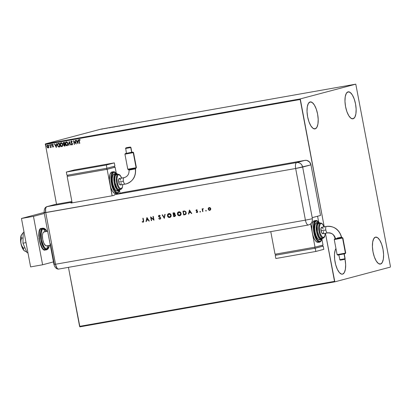 <?xml version="1.0" encoding="UTF-8"?>
<svg xmlns="http://www.w3.org/2000/svg" width="411" height="411" viewBox="0 0 411 411"><rect width="100%" height="100%" fill="white"/><g stroke="black" fill="none" stroke-linecap="round" stroke-linejoin="round"><path stroke-width="0.62" d="M315.15 128.859L313.048 128.34L310.875 125.858L308.969 121.779L307.618 116.734L307.027 111.484L307.284 106.834L308.353 103.485L310.069 101.954A13.697 5.148 -100 0 1 310.228 101.918A13.697 5.148 -100 0 1 317.641 114.294A13.697 5.148 -100 0 1 315.15 128.859A13.697 5.148 -100 0 1 314.99 128.895A13.697 5.148 -100 0 1 307.577 116.519A13.697 5.148 -100 0 1 310.069 101.954L312.175 102.473L314.343 104.959L316.249 109.033L317.605 114.078L318.196 119.329L317.939 123.978L316.871 127.328L315.15 128.859M380.55 264.047L378.444 263.533L376.271 261.047L374.364 256.967L373.013 251.922L372.423 246.677L372.679 242.022L373.748 238.678L375.464 237.147A13.697 5.148 -100 0 1 375.623 237.111A13.697 5.148 -100 0 1 383.037 249.487A13.697 5.148 -100 0 1 380.55 264.047A13.697 5.148 -100 0 1 380.386 264.083A13.697 5.148 -100 0 1 372.972 251.707A13.697 5.148 -100 0 1 375.464 237.147L377.57 237.661L379.738 240.147L381.644 244.221L383.001 249.272L383.591 254.517L383.335 259.171L382.266 262.516L380.55 264.047M342.599 274.132L341.577 274.132L339.399 272.601L337.318 269.256L335.659 264.602L334.667 259.356L334.497 254.306L335.171 250.232L335.946 248.516A13.697 5.148 -100 0 0 335.535 264.139A13.697 5.148 -100 0 0 342.44 274.163A13.697 5.148 -100 0 0 342.599 274.132A13.697 5.148 -100 0 0 344.973 258.935L345.646 264.602L345.389 269.251L344.32 272.596L342.599 274.132M353.1 118.774L350.994 118.26L348.821 115.774L346.915 111.7L345.564 106.649L344.973 101.404L345.23 96.749L346.298 93.405L348.014 91.874A13.697 5.148 -100 0 1 348.179 91.838A13.697 5.148 -100 0 1 355.592 104.214A13.697 5.148 -100 0 1 353.1 118.774A13.697 5.148 -100 0 1 352.936 118.81A13.697 5.148 -100 0 1 345.523 106.434A13.697 5.148 -100 0 1 348.014 91.874L350.121 92.393L352.289 94.874L354.195 98.953L355.551 103.998L356.142 109.249L355.885 113.898L354.816 117.243L353.1 118.774M72.1 144.857L72.557 143.871L71.093 142.006L71.463 141.281L72.131 141.81L72.31 141.579L71.37 140.896L70.826 142.047L72.382 143.999L72.028 144.472L71.468 144.071L71.642 144.718L72.387 144.698L72.557 143.871L71.082 141.738L71.463 141.281L72.131 141.81L72.31 141.579L71.37 140.896L70.8 141.687L71.124 142.684L72.29 143.932L72.028 144.472L71.468 144.071L71.303 144.343L72.146 144.847M390.45 266.503L355.787 84.157L300.266 98.912L45.333 143.907L100.854 129.157L355.787 84.157L300.266 98.912L324.222 226.821L300.169 99.503L45.236 144.497L300.169 99.503L300.266 98.912L45.333 143.907L56.518 204.221L45.333 143.907L100.854 129.157L355.787 84.157L390.45 266.503M325.445 233.284L334.528 281.36L79.595 326.355L68.447 267.356L79.898 326.843L334.831 281.843L390.352 267.093L334.831 281.843L79.898 326.843L79.595 326.355L334.528 281.36L334.831 281.843L325.445 233.284M48.164 147.986L47.352 147.662L48.246 147.97L48.806 147.4L48.883 146.378L48.087 145.191L47.219 145.345L46.875 146.48L47.435 147.744L48.56 147.79L48.883 146.378L47.548 145.155M50.594 145.617L50.419 147.58L50.861 147.04L51.205 147.4L50.687 144.646L50.419 144.693L50.728 146.573L50.255 147.518L50.861 147.04L51.205 147.4L50.687 144.646L50.419 144.693L50.594 145.617M53.189 144.795L52.675 144.251L52.171 144.739L52.341 145.566L53.189 146.367L52.998 146.784L52.598 146.552L52.613 146.938L53.194 147.081L53.476 146.434L52.438 145.093L52.613 144.615L53.106 144.816L53.214 144.538L52.546 144.271M58.439 143.28C57.535 143.578 57.201 144.271 57.448 145.35L58.578 147.004L59.965 146.902L59.256 143.136L57.581 143.845L57.586 145.864L58.46 146.963L59.965 146.902L59.256 143.136L58.362 143.29M63.839 142.319L63.217 143.531L63.335 142.663L63.751 142.34L63.135 143.557L63.946 144.4L63.135 143.557L63.946 144.4L63.695 145.278L64.244 146.008L64.753 146.049L63.772 145.258L64.676 146.069L65.169 145.982L64.46 142.216L63.422 142.483L63.109 143.162L63.376 144.112L63.869 144.42L63.736 145.458L64.167 146.028L65.169 145.982L64.46 142.216L63.679 142.355M69.166 141.384L68.714 145.355L69.007 145.304L69.32 142.298L70.707 145.006L71 144.955L69.166 141.384L68.714 145.355L69.007 145.304L69.32 142.298L70.707 145.006L71 144.955L69.166 141.384M75.27 140.31L75.799 143.11L73.518 140.619L74.232 144.384L74.499 144.338L73.97 141.528L76.251 144.025L75.537 140.259L75.27 140.31L75.799 143.11L73.518 140.619L74.232 144.384L74.499 144.338L73.97 141.528L76.251 144.025L75.537 140.259L75.27 140.31M79.513 139.452L79.123 140.886L79.056 139.915L79.421 139.478L79.046 140.906L79.523 143.449L79.796 143.403L79.241 140.31L79.446 139.879L80.094 140.105L80.176 139.791L79.436 139.473L78.979 139.935L79.523 143.449L79.796 143.403L79.323 140.896L79.513 139.858L80.094 140.105L80.176 139.791L79.374 139.488M77.956 143.727L78.362 139.761L78.069 139.812L77.941 141.086L76.96 141.256L76.369 140.115L76.076 140.166L77.956 143.727L78.362 139.761L78.069 139.812L77.941 141.086L76.96 141.256L76.369 140.115L76.076 140.166L77.956 143.722M67.214 145.715L67.168 145.72C66.197 145.653 65.621 145.073 65.431 143.984L65.354 144.004C65.539 145.098 66.12 145.674 67.091 145.746L68.005 143.347L66.952 141.872L65.76 142.088L65.323 143.835L66.166 145.484L67.389 145.638L68.092 144.199L68.041 143.511L66.217 141.81M62.01 146.635L61.963 146.64C60.998 146.573 60.417 145.992 60.227 144.903L60.15 144.924C60.335 146.013 60.915 146.593 61.886 146.66L62.801 144.261L61.748 142.792L60.561 143.007L60.119 144.754L60.967 146.403L62.184 146.552L62.888 145.119L62.837 144.431L61.013 142.73M56.333 147.544L56.744 143.578L56.451 143.629L56.317 144.903L55.336 145.073L54.745 143.932L54.452 143.984L56.333 147.544L56.744 143.578L56.451 143.629L56.317 144.903L55.336 145.073L54.745 143.932L54.452 143.984L56.333 147.539M51.591 144.764L51.159 144.626L51.318 145.104L51.591 144.764L51.303 144.487L51.426 145.114M49.526 145.124L49.094 144.991L49.258 145.468L49.526 145.124L49.243 144.852L49.361 145.479M46.16 145.72L45.729 145.581L45.893 146.064L46.16 145.72L45.878 145.448L45.713 145.797L45.996 146.075L46.16 145.72L46.001 146.075M102.509 128.977L101.024 129.234L102.509 128.977M104.564 128.612L105.704 128.335L104.564 128.628M108.052 127.934L106.156 128.335L108.052 127.934M112.342 127.287L114.273 126.824L112.342 127.287M119.473 125.905L117.032 126.444L119.473 125.905M124.184 125.072L121.62 125.648L124.184 125.072M130.287 123.999L127.138 124.677L130.287 123.999M133.632 123.449L135.003 123.177L133.632 123.449M130.862 124.019L133.38 123.449L130.862 124.019M126.922 124.615L124.512 125.124L126.922 124.615M122.01 125.519L119.139 126.049L122.201 125.453M116.806 126.439L114.001 126.942L116.996 126.372M109.239 127.836L111.761 127.266L109.239 127.836M131.176 123.932L132.023 123.742L131.176 123.932M119.313 125.997L119.159 126.275M120.074 125.915L119.58 125.946M117.125 126.413L117.392 126.367M118.543 126.126L117.823 126.234L118.543 126.126M114.109 126.912L113.955 127.194M116.051 126.516L116.539 126.485M114.875 126.845L114.381 126.865M113.857 126.907L111.705 127.338L113.857 126.907M109.557 127.749L110.405 127.574L109.557 127.749M102.673 128.879L103.13 128.833M101.738 129.116L101.43 129.136M121.255 125.602L121.743 125.566M102.544 128.9L102.863 128.879M80.176 140.084L79.513 139.858L80.176 140.084M77.962 143.66L76.158 140.151L77.962 143.66M78.018 141.065L78.152 139.802L78.018 141.065M77.843 142.802L77.977 141.471L77.145 141.625L77.977 141.471L77.761 142.823L77.145 141.625L77.9 141.492L77.843 142.802M76.241 143.978L73.97 141.528L76.241 143.978M74.499 144.328L74.232 144.384L73.605 140.634L74.499 144.328M75.881 143.09L75.352 140.295L75.881 143.09M72.177 144.836L71.303 144.343L71.504 144.122L72.177 144.836M71.149 141.024L70.903 142.026L71.447 140.875M71 144.944L70.707 145.006L69.32 142.298L71 144.944M69.007 145.299L68.714 145.355L69.197 141.441L69.007 145.299M67.168 145.72L66.248 145.463L65.467 144.153L65.508 142.632L66.32 141.79C65.457 142.196 65.133 142.936 65.354 144.004L65.431 143.984C65.21 142.91 65.534 142.175 66.402 141.769M67.085 145.34L67.851 143.542L66.325 142.191L67.774 143.562L67.003 145.36L66.212 145.093L65.58 143.408L66.161 142.257L67.399 142.555L67.897 144.091L67.666 144.908L67.003 145.36L65.621 143.958L66.366 142.18M63.977 142.694L64.342 142.627L64.527 144.05L63.952 144.107L63.402 143.506L63.869 142.72M64.542 144.441L64.83 145.643L63.962 145.227L64.681 144.415L64.907 145.622L64.681 144.415L64.83 145.643L63.988 145.335L64.029 144.698L64.46 144.461M63.911 142.709L64.342 142.627L63.957 142.704L64.26 142.648L64.604 144.03L64.342 142.627L64.527 144.05L64.173 144.107L63.402 143.506L63.957 142.704M61.198 142.684C60.33 143.09 60.006 143.829 60.227 144.903L60.304 143.552L61.116 142.704C60.253 143.11 59.929 143.85 60.15 144.924L61.044 146.383L62.046 146.624M61.152 143.1L62.004 143.285L62.621 144.323L62.595 145.551L61.881 146.254L62.647 144.461L61.167 143.1M61.799 146.28L60.417 144.877L61.198 143.09L62.647 144.461L61.799 146.28L60.869 145.874L60.417 144.877L60.751 143.336L61.922 143.305L62.611 145.032L61.902 146.254M58.218 143.336L57.581 144.004L57.53 145.33C57.283 144.251 57.612 143.557 58.521 143.259M58.85 143.598L59.138 143.547L59.703 146.542L59.138 143.547L59.703 146.542L58.655 146.624L57.72 145.304L58.069 143.845L58.85 143.598M58.069 143.845L59.061 143.567L59.626 146.563L58.46 146.552L57.766 145.515L57.817 144.133L58.768 143.619M56.338 147.477L54.54 143.968L56.338 147.477M56.399 144.877L56.528 143.614L56.399 144.877M56.22 146.619L56.353 145.289L55.521 145.443L56.353 145.289L56.137 146.64L55.521 145.443L56.276 145.309L56.22 146.619M52.68 146.532L53.081 146.763L53.271 146.347L52.485 146.819L53.163 147.097L52.485 146.819L52.649 146.609L53.076 147.102L53.456 146.306L52.438 145.093L52.762 144.574L52.521 145.073M53.096 146.758L53.158 146.105L52.998 146.784M53.189 146.367L53.137 146.742M52.757 145.895L52.341 145.566L52.757 145.895M52.593 144.261L52.171 145.155L52.423 145.545L52.171 145.155L52.67 144.24M52.762 144.574L53.147 144.749M52.608 144.256L52.279 145.242L53.271 146.347M51.334 144.482L51.503 145.093L51.139 144.842L51.385 144.466M51.303 144.487L51.139 144.842M51.205 147.395L50.861 147.04L51.205 147.395M50.558 147.559L50.399 147.23L50.558 147.559M50.409 147.184L50.81 146.552L50.496 144.682L50.81 146.552L50.507 147.21M49.274 144.847L49.438 145.458L49.079 145.206L49.32 144.831M49.243 144.852L49.079 145.206M47.625 145.14L46.905 146.727L47.435 147.641L46.905 146.727L47.707 145.114M47.594 145.145L47.049 145.73L47.013 146.835L47.517 147.724L48.246 147.965M47.296 145.324L47.049 145.73M47.609 145.509L48.262 145.602L48.673 146.311L48.226 147.616M47.717 145.468L48.611 146.424L48.102 147.647L47.178 146.681L47.681 145.479M48.102 147.647L48.693 146.403L47.691 145.473L48.313 145.751L48.642 146.799L48.231 147.616L47.609 147.487L47.147 146.306L47.691 145.473M45.909 145.443L46.073 146.054L45.713 145.797L45.955 145.427M45.878 145.448L45.713 145.797M77.145 141.625L77.9 141.492L77.761 142.823L77.145 141.625M66.341 142.185L67.322 142.576L67.774 143.562L67.661 144.795L67.003 145.36M55.521 145.443L56.276 145.309L56.137 146.64L55.521 145.443M47.655 231.198L44.003 231.84A7.121 2.677 80 0 0 42.708 239.413A7.121 2.677 80 0 0 46.561 245.85A7.121 2.677 80 0 0 46.649 245.829L45.554 245.562L43.9 243.297L42.729 239.526L42.431 235.524L42.785 233.402L43.52 232.107L47.655 231.198L44.085 231.825A7.121 2.677 80 0 0 44.003 231.84M41.752 228.346A10.958 4.12 80 0 0 41.619 228.362L41.49 228.393C39.487 228.28 38.834 232.22 39.533 240.214C41.778 247.792 43.787 251.029 45.559 249.914L45.431 249.945C40.134 252.811 35.932 227.494 41.454 228.403A0.55 0.509 -104.9 0 0 41.383 228.424A0.55 0.509 75.1 0 1 41.49 228.393A0.55 0.509 -104.9 0 0 41.449 228.403L41.619 228.362A10.958 4.12 80 0 0 41.49 228.393A10.958 4.12 80 0 0 39.497 240.039A10.958 4.12 80 0 0 45.431 249.945L46.859 249.683A0.55 0.509 -104.9 0 0 47.255 249.056C45.575 250.114 43.664 247.042 41.532 239.844C40.869 232.251 41.49 228.506 43.391 228.614A0.55 0.509 -104.9 0 0 42.79 228.162C40.787 228.054 40.134 231.994 40.833 239.983C43.078 247.566 45.087 250.797 46.859 249.683A10.958 4.12 -100 0 1 46.731 249.713A10.958 4.12 -100 0 1 40.797 239.813A10.958 4.12 -100 0 1 42.79 228.162L41.49 228.393L42.79 228.162A10.958 4.12 -100 0 1 42.919 228.136L42.79 228.162A0.55 0.509 75.1 0 1 43.391 228.614L44.994 229.004L46.9 231.326L43.391 228.614L42.086 229.775L41.095 233.993L41.532 239.844L42.559 243.677L44.008 246.775L45.657 248.665L47.255 249.056A0.55 0.509 75.1 0 1 46.859 249.683M42.523 248.301L40.257 244.083L38.927 238.236M38.783 236.258L38.798 234.398M38.978 232.724L39.79 230.181M49.377 245.352L48.56 247.895L47.255 249.056L49.377 245.352M43.073 228.737L45.369 231.593M47.846 245.624L46.669 249.092M42.605 264.782L53.456 261.894L42.605 264.782L30.609 266.898L42.605 264.782L33.455 216.356L21.459 218.472L30.609 266.898L21.459 218.472L44.126 212.451L21.459 218.472L33.455 216.356L42.605 264.782M44.306 213.473L33.455 216.356L44.306 213.473M27.069 252.816L27.922 252.667L27.069 252.816L22.949 243.173L26.027 242.634L22.949 243.173L23.206 232.369L24.044 232.148L23.206 232.369L22.949 243.173L27.069 252.816M24.408 250.854L23.941 250.458A8.765 3.298 80 0 0 24.46 250.885L26.72 251.989L24.603 250.982L23.504 249.893L23.35 248.136L24.948 247.854L23.35 248.136L21.85 245.948L20.935 243.425L20.869 240.759L21.47 238.195L23.073 237.912L21.47 238.195L20.935 236.294L21.531 234.758L23.196 232.857L21.593 234.655A8.765 3.298 80 0 0 21.125 235.544L21.732 234.481M24.603 250.982L23.504 249.893L23.35 248.136L21.85 245.948L20.935 243.425L20.869 240.759L21.47 238.195L20.961 236.988L21.125 235.544A8.765 3.298 80 0 0 20.935 243.425A8.765 3.298 80 0 0 23.941 250.458L21.798 246.657L20.75 242.295L20.607 238.01L21.531 234.758M46.433 206.825C44.742 207.653 43.992 209.636 44.177 212.78L295.663 168.489L305.424 220.142L55.49 264.258A5.477 2.06 80 0 0 58.439 269.118A5.477 2.06 80 0 0 58.506 269.107A5.477 2.06 -100 0 1 58.033 269.087A5.477 2.06 -100 0 1 55.49 264.258L53.939 264.432L55.49 264.258L56.795 267.905L57.663 268.897L58.506 269.107L57.221 268.491L55.726 265.295L45.729 212.605L44.177 212.78L44.645 212.153M44.177 212.78L53.939 264.432L54.324 264.299L50.44 243.744M45.729 212.605L45.595 208.644L46.022 207.303L46.71 206.692L55.017 204.483L71.894 201.508L55.017 204.483L46.71 206.692L55.017 204.483L46.34 206.897L45.595 208.644L45.729 212.605A5.477 2.06 -100 0 1 46.412 206.841A5.477 2.06 -100 0 1 46.71 206.692A5.477 2.06 80 0 0 45.729 212.605L55.49 264.258L45.729 212.605L295.663 168.489A5.477 2.06 -100 0 1 296.644 162.576L114.695 194.691L123.002 192.487L304.952 160.372L123.002 192.487L114.695 194.691A5.477 2.06 80 0 0 113.919 195.477L70.928 203.065A5.477 2.06 -100 0 1 71.704 202.279L46.71 206.692L72.023 202.197L70.928 203.065L113.919 195.477L114.695 194.691L296.644 162.576A5.477 5.076 75.1 0 1 302.66 167.077L312.216 217.65L320.523 215.446L310.968 164.868L309.56 162.026L306.945 160.444L304.952 160.372L296.644 162.576C295.494 163.218 295.165 165.191 295.663 168.489L310.968 164.868L302.66 167.077C301.746 163.861 299.742 162.36 296.644 162.576L304.952 160.372A5.477 5.076 -104.9 0 1 310.968 164.868L320.523 215.446L312.216 217.65L302.66 167.077L295.663 168.489L305.424 220.142L55.49 264.258L45.729 212.605M49.366 239.942L49.669 241.283M48.847 237.198L49.094 238.575M205.911 210.422L205.68 210.786L206.07 211.038L206.26 210.684L205.911 210.422L205.68 210.786L206.219 210.92L206.029 210.422L205.68 210.786L205.993 210.396M200.126 211.439L199.895 211.804L200.244 212.071L200.476 211.701L200.126 211.439L199.895 211.804L200.352 212.025L200.393 211.537L199.885 211.742L200.203 211.418M189.409 210.042L188.459 214.1L188.803 214.039L189.106 212.739L190.694 212.456L191.439 213.571L191.778 213.515L189.45 210.031L188.459 214.1L188.803 214.039L189.106 212.739L190.694 212.456L191.439 213.571L191.778 213.515L189.409 210.042M179.864 215.703L179.643 215.754C180.748 215.446 181.236 214.676 181.102 213.448C180.773 212.246 180.028 211.696 178.867 211.799C177.773 212.117 177.295 212.893 177.429 214.116L178.235 215.415L179.823 215.713L180.835 214.948L181.117 214.234L180.999 213.062L180.295 212.133L179.237 211.768L178.194 212.076L177.516 212.96L177.511 214.095C177.377 212.867 177.855 212.097 178.949 211.778M169.902 217.46L169.686 217.511C170.786 217.203 171.274 216.433 171.146 215.205C170.812 214.003 170.067 213.453 168.911 213.556C167.816 213.874 167.339 214.65 167.472 215.873L168.274 217.178L169.866 217.47L170.878 216.705L171.156 215.991L171.038 214.819L170.339 213.89L169.281 213.525L168.238 213.833L167.56 214.717L167.549 215.852C167.416 214.629 167.899 213.854 168.988 213.535M160.069 219.202L158.713 218.595L159.936 219.233L160.742 218.036L158.821 216.232L159.247 215.662L160.023 216.027L160.259 215.744L159.278 215.261L158.646 215.621L158.554 216.453L160.228 217.743L160.418 218.359L159.858 218.847L158.975 218.354L158.713 218.595L159.936 219.233L160.752 218.349L160.331 217.378L158.821 216.232L159.155 215.688L160.023 216.027L160.259 215.744L159.119 215.292M146.922 217.537L145.977 221.596L146.321 221.534L146.624 220.234L148.212 219.957L148.957 221.072L149.296 221.01L146.922 217.537L145.977 221.596L146.321 221.534L146.624 220.234L148.212 219.957L148.957 221.072L149.296 221.01L146.922 217.537M143.639 220.748L143.156 218.205L142.843 218.256L143.382 221.395L142.144 221.925L143.069 222.207L143.691 221.663L143.156 218.205L142.843 218.256L143.398 220.743L142.925 218.246L143.398 220.743L143.013 221.822L142.273 221.601L142.144 221.925L143.167 222.187L143.639 220.748M151.628 220.599L151.068 217.64L154.007 220.178L153.293 216.412L152.979 216.469L153.539 219.433L150.601 216.89L151.315 220.656L151.628 220.599L151.315 220.656L151.628 220.599L151.068 217.64L153.935 220.193L153.293 216.412L152.979 216.469L153.539 219.433L150.601 216.89L151.315 220.656L150.688 216.895L151.628 220.594M164.323 218.359L165.14 214.321L164.801 214.383L164.195 217.558L162.468 214.794L162.134 214.855L164.323 218.359L165.14 214.321L164.801 214.383L164.195 217.558L162.468 214.794L162.134 214.855L164.323 218.359M174.644 216.535L175.564 215.272L174.706 214.429L174.958 213.556L173.673 212.816L172.99 212.939L173.699 216.705L175.487 215.934L175.456 214.958L174.706 214.429L174.896 213.345L174.249 212.795L172.99 212.939L173.699 216.705L174.778 216.51M185.063 214.681L186.173 213.556L185.885 211.793L184.719 210.982L182.946 211.182L183.66 214.948L185.099 214.67M197.162 212.605L196.247 212.389L197.126 212.615L197.65 211.706L196.36 210.54L197.29 210.052L196.494 209.79L196.073 210.191L196.119 210.828L197.347 211.865L196.247 212.389L197.121 212.615L197.655 212.025L197.486 211.341L196.36 210.54L196.561 210.129L197.29 210.052L196.494 209.79M203.075 208.618L202.505 209.194L202.114 208.845L202.633 211.598L202.947 211.542L202.649 209.661L203.332 208.675L202.505 209.194L202.114 208.845L202.633 211.598L202.947 211.542L202.659 209.553L203.332 208.675L202.993 208.644M209.929 210.35L210.807 208.742L210.273 207.822L209.214 207.54L208.331 208.166L208.161 209.204L209.225 210.381L210.617 209.816L210.781 208.608L210.16 207.735L209.081 207.57L208.331 208.166L209.297 207.519M58.506 269.107L308.358 225.007A5.477 2.06 -100 0 1 305.424 220.142L312.334 218.75L312.216 217.65L312.334 218.75L305.424 220.142A5.477 2.06 80 0 0 308.358 225.007L310.192 224.262L311.589 222.808L312.345 220.877L312.334 218.75L312.345 220.877L311.589 222.808L310.192 224.262L308.358 225.007L58.506 269.107M270.397 231.706A5.477 2.06 -100 0 1 270.381 231.712A5.477 2.06 -100 0 1 270.366 231.712A5.477 2.06 -100 0 0 270.397 231.706L58.439 269.118M143.203 222.176L142.144 221.925L142.334 221.632L142.437 222.038L143.254 222.166M143.095 221.801L143.398 220.743L143.095 221.801M149.291 221.005L148.957 221.072L148.289 219.936L146.624 220.234L148.289 219.936L149.291 221.005M146.321 221.529L145.977 221.596L146.994 217.563L146.321 221.529M147.164 218.246L148.052 219.577L147.164 218.246L148.052 219.577L146.722 219.818L147.164 218.246M153.622 219.412L153.062 216.453L153.622 219.412M154.007 220.173L151.068 217.64L154.002 220.162M159.971 218.822L160.506 218.066L159.858 218.847L158.975 218.354L158.713 218.595L159 218.385L159.175 218.986L160.11 219.191M158.841 215.472L159.206 215.272L158.512 216.299L158.816 216.838L160.495 218.015L160.228 217.743L160.495 218.339L159.858 218.847M158.728 215.6L158.589 216.278L159.288 215.251M164.379 218.298L162.217 214.84L164.379 218.298M164.277 217.537L164.878 214.367L164.277 217.537M169.686 217.511L169.764 217.491C168.623 217.583 167.883 217.039 167.549 215.852L167.472 215.873C167.806 217.059 168.546 217.609 169.686 217.511L168.356 217.152L167.657 216.232L167.58 214.881L168.315 213.812M169.681 213.936L170.483 214.388L170.945 215.564L170.678 216.469L169.779 217.085M169.681 217.106L170.909 215.241L169.599 217.126L167.786 215.816L169.08 213.92L170.909 215.241L168.916 213.956L169.378 213.895M169.815 217.075L168.715 217.018L167.822 215.975L168.012 214.593L168.926 213.956L170.164 214.203L170.817 215.184L170.601 216.489L169.599 217.126M173.699 216.705L173.067 212.924L173.699 216.705M174.726 216.515L173.781 216.684L174.726 216.515M174.629 214.732L175.327 215.302L174.629 214.732L173.884 214.825L174.547 214.753L175.245 215.328L173.94 216.263L173.678 214.861L174.541 214.732M174.47 216.16L175.327 215.302L175.096 215.934L173.94 216.263L173.678 214.861L175.081 214.994L175.327 215.302L174.793 216.078M175.214 215.811L174.952 216.027M173.894 214.419L174.726 213.597L173.802 213.191L174.644 213.617L173.601 214.475L173.375 213.268L174.398 213.186L174.737 213.771M174.696 213.936L173.601 214.475L173.375 213.268L174.536 213.36L174.346 214.275M174.1 214.372L173.812 214.439M174.66 216.124L174.387 216.181M179.643 215.754L179.725 215.734C178.585 215.826 177.845 215.282 177.511 214.095L177.429 214.116C177.763 215.302 178.502 215.847 179.643 215.754L178.312 215.395L177.614 214.475L177.542 213.124L178.276 212.055M179.638 212.179L180.64 212.883L180.902 213.807L180.64 214.706L179.735 215.328M179.638 215.349L180.871 213.484L179.561 215.369L177.742 214.059L179.037 212.163L180.871 213.484L178.877 212.199L179.34 212.138M179.777 215.318L178.677 215.261L177.778 214.218L177.845 213.073L178.811 212.215L179.987 212.364L180.773 213.422L180.557 214.732L179.561 215.369M184.745 214.753C185.864 214.542 186.347 213.828 186.183 212.605L184.791 210.997L182.946 211.182L183.66 214.948L183.029 211.167L183.738 214.922L184.996 214.696M183.414 211.49L184.755 211.362L185.551 211.783L185.983 213.078L185.536 214.023L184.883 214.306L185.361 214.141L185.947 212.636L184.755 211.362L183.414 211.49M185.13 214.239L183.902 214.506L183.332 211.511L184.755 211.362L185.947 212.636L185.284 214.162L183.902 214.506L183.332 211.511L184.678 211.382L185.546 211.896L185.885 213.278L185.284 214.162M191.773 213.504L191.439 213.571L190.771 212.436L189.106 212.739L190.771 212.436L191.773 213.504M188.803 214.028L188.459 214.1L189.476 210.067L188.803 214.028M189.646 210.751L190.534 212.081L189.646 210.751L190.534 212.081L189.204 212.323L189.646 210.751M196.36 210.54L196.622 210.113M196.705 210.093L196.443 210.519M196.561 209.774L196.052 210.612L197.414 211.937L196.247 212.389L196.453 212.133L196.412 212.441L197.131 212.61M196.576 209.769L196.129 210.591L196.643 209.754M200.244 212.071L200.476 211.701M200.147 211.434L199.987 211.845L200.321 212.045L199.895 211.804M202.633 211.598L202.197 208.829L202.633 211.598M203.029 208.634L202.587 209.173L203.121 208.608M206.029 211.049L206.26 210.684M205.937 210.411L205.757 210.766L206.111 211.028L205.68 210.786M209.754 210.391L208.243 209.184L209.893 210.36M208.331 208.166L208.161 209.204L208.331 208.166M209.163 207.55L208.346 208.264L208.274 209.322L209.05 210.273L209.964 210.34M210.576 208.778L210.427 209.595L209.769 210.031L210.576 208.778L209.358 207.858L210.134 208.058L210.576 208.778M209.163 207.915L210.494 208.798L209.692 210.052L208.475 209.153L209.23 207.889M209.831 210.016L209.096 209.975L208.5 209.261L208.531 208.516L209.178 207.899L209.903 207.981L210.473 208.69L210.35 209.62L209.692 210.052M147.97 219.597L146.722 219.818L147.081 218.267L147.97 219.597M190.452 212.102L189.204 212.323L189.563 210.771L190.452 212.102M135.666 168.361L135.27 168.906L129.044 170.103L135.27 168.906A13.702 12.69 75.1 0 1 126.295 183.871A13.702 12.69 -104.9 0 0 135.27 168.906L135.666 168.361M120.48 184.945L119.457 184.226L118.671 182.037L123.423 181.2A3.288 1.238 -100 0 1 124.014 177.65A7.131 6.602 -104.9 0 0 124.564 177.526A7.131 6.602 75.1 0 1 124.014 177.65A3.288 1.238 80 0 0 123.423 181.2A3.288 1.238 80 0 0 125.191 184.118A3.288 1.238 -100 0 1 123.423 181.2L118.671 182.037A3.288 1.238 80 0 0 120.444 184.955L126.208 183.892C133.03 181.405 136.128 176.386 135.502 168.829L135.933 168.269M125.232 184.107A13.702 12.69 -104.9 0 0 126.295 183.871A13.702 12.69 75.1 0 1 125.232 184.107M128.093 169.142L136.092 167.729L135.692 168.356L132.239 169.08L128.427 169.686L135.692 168.356L136.092 167.729L127.79 169.25L129.275 170.026M131.839 152.24L132.907 152.116L132.64 152.214L133.246 152.661L133.549 152.553L133.246 152.661L136.092 167.729L133.246 152.661L124.939 154.182L133.246 152.661L132.64 152.214L125.376 153.544L131.772 152.25M130.744 147.544L130.143 147.092L125.951 147.862L128.525 147.308L126.11 147.806L130.297 147.04L130.744 147.544L125.514 148.499L130.744 147.544L131.664 152.389L130.744 147.544M126.434 153.344L131.664 152.389L126.434 153.344L125.709 148.433M127.785 169.25L124.939 154.182L125.247 154.074M112.1 171.973A10.958 4.12 80 0 0 111.967 171.988A10.958 4.12 80 0 0 111.838 172.019L113.338 171.752C111.335 171.644 110.682 175.584 111.376 183.573C113.626 191.156 115.635 194.388 117.407 193.273A0.55 0.509 -104.9 0 0 117.803 192.646C116.118 193.704 114.212 190.632 112.08 183.434C111.417 175.841 112.039 172.096 113.939 172.204A0.55 0.509 -104.9 0 0 113.338 171.752L111.838 172.019A10.958 4.12 80 0 0 109.881 183.84A10.958 4.12 80 0 0 115.779 193.566L117.407 193.273A10.958 4.12 -100 0 1 117.279 193.304A10.958 4.12 -100 0 1 111.345 183.404A10.958 4.12 -100 0 1 113.338 171.752A10.958 4.12 -100 0 1 113.467 171.726L113.338 171.752A0.55 0.509 75.1 0 1 113.939 172.204L112.635 173.365L111.643 177.583L111.771 181.421L112.527 185.407L113.79 188.942L116.205 192.256L117.027 192.646L118.507 192.256L119.586 190.365M117.397 191.058L119 190.771A8.765 3.298 -100 0 1 118.897 190.791A8.765 3.298 -100 0 1 114.15 182.869A8.765 3.298 -100 0 1 115.743 173.55C114.14 173.463 113.621 176.617 114.176 183.008C115.974 189.07 117.582 191.66 119 190.771A0.55 0.509 -104.9 0 0 119.396 190.144C118.065 190.976 116.56 188.551 114.875 182.869C114.356 176.874 114.844 173.92 116.349 174.002A0.55 0.509 -104.9 0 0 115.743 173.55L114.248 173.817A8.765 3.298 80 0 0 112.65 183.136A8.765 3.298 80 0 0 117.397 191.058A8.765 3.298 80 0 0 117.5 191.033L116.154 190.704L114.761 189.111L113.056 184.935L112.419 181.58L112.311 178.348L112.742 175.738L113.652 174.146L115.743 173.55A8.765 3.298 -100 0 1 115.851 173.529L115.743 173.55A0.55 0.509 75.1 0 1 116.349 174.002L115.316 174.922L114.674 176.925L114.52 179.72L115.229 184.426L116.226 187.216L117.474 189.224L118.784 190.144L119.396 190.144L120.428 189.224M121.764 178.405L120.772 176.283L119.082 174.726L118.07 174.994L117.659 175.523L116.976 178.405L117.274 182.407L118.445 186.178L119.529 187.919L121.194 188.716A0.55 0.509 75.1 0 1 120.793 189.337A0.55 0.509 -104.9 0 0 121.194 188.716A7.121 2.677 -100 0 1 117.274 182.407A7.121 2.677 -100 0 1 118.548 174.726A0.55 0.509 -104.9 0 0 117.947 174.274A7.67 2.882 80 0 0 116.539 182.361A7.67 2.882 80 0 0 120.654 189.368M116.447 174.541A7.67 2.882 80 0 0 115.054 182.695A7.67 2.882 80 0 0 119.205 189.625A7.67 2.882 80 0 0 119.293 189.605L118.116 189.317L116.899 187.925L115.075 182.813L114.756 178.502L115.137 176.221L115.928 174.829L117.947 174.274L116.447 174.541A7.67 2.882 80 0 1 116.539 174.521L118.039 174.254A7.67 2.882 -100 0 0 117.947 174.274A0.55 0.509 75.1 0 1 118.548 174.726A7.121 2.677 -100 0 1 121.641 178.071M119.205 189.625L120.706 189.358A7.67 2.882 -100 0 1 116.554 182.427A7.67 2.882 -100 0 1 117.947 174.274M119.57 190.735L120.048 193.268L119.57 190.735M111.838 172.019L111.098 172.43L109.963 174.418L109.403 179.638L112.136 195.79L109.881 183.84L110.96 187.878L112.486 191.136L114.222 193.124L115.907 193.54M115.121 167.19L107.132 169.311L67.142 176.37L67.836 176.185L67.142 176.37L72.146 202.849L67.142 176.37L107.132 169.311L115.121 167.19L116.226 173.021L115.121 167.19L114.417 167.313L115.121 167.19M67.846 176.227L106.834 169.347L114.422 167.328L106.834 169.347L67.846 176.227L67.645 175.168L67.846 176.227M109.881 183.84L107.132 169.311L109.881 183.84M106.634 168.289L106.834 169.347L106.634 168.289M114.227 166.296L114.422 167.328L114.227 166.296M74.319 169.943L66.33 172.065L66.942 175.292L66.33 172.065L106.321 165.006L106.932 168.238L66.942 175.292L106.932 168.238L106.321 165.006L114.309 162.884L114.921 166.111L106.932 168.238L114.921 166.111L114.309 162.884L74.319 169.943L114.309 162.884L106.321 165.006L66.33 172.065L74.319 169.943M116.524 173.54L115.537 172.594L113.939 172.204L116.524 173.54M117.633 174.326L116.349 174.002L117.633 174.326M121.194 188.716L122.411 187.149L122.781 184.544M124.014 177.65A3.288 1.238 -100 0 1 124.05 177.644L119.298 178.482A3.288 1.238 80 0 0 118.671 182.037L118.697 179.211L119.509 178.492M119.765 178.615L120.747 180.188M121.214 182.659L120.896 184.58M120.3 189.43L119.396 190.144A0.55 0.509 75.1 0 1 119 190.771M119.524 190.55L117.803 192.646A0.55 0.509 75.1 0 1 117.407 193.273M135.882 168.253L136.395 167.621L133.549 152.553L132.907 152.116M131.797 152.311L130.939 147.477L130.297 147.04M342.183 237.496L334.775 238.94L341.937 237.604L341.366 237.229L338.428 237.835M337.169 238.056L341.366 237.229A13.702 12.69 -104.9 0 0 326.416 226.435A13.702 12.69 75.1 0 1 341.366 237.229L342.142 237.543L341.592 237.142C339.203 229.436 334.158 225.865 326.452 226.43L321.705 227.268A3.288 1.238 80 0 0 321.078 230.823L325.825 229.985A3.288 1.238 -100 0 1 326.416 226.435A3.288 1.238 -100 0 1 326.452 226.43M322.887 233.731L321.859 233.011L321.078 230.823A3.288 1.238 80 0 0 322.846 233.741L327.598 232.903A3.288 1.238 -100 0 1 325.825 229.985A3.288 1.238 80 0 0 327.593 232.903C333.491 232.96 333.753 235.508 335.119 238.318L335.35 238.231A7.131 6.602 -104.9 0 0 327.634 232.893M345.199 253.638L345.41 253.114L337.107 254.64L345.41 253.114L345.014 253.741L345.718 253.012L345.41 253.114L345.718 253.006L342.872 237.943L341.962 237.599L342.563 238.051L345.41 253.114L342.563 238.051L334.564 239.464M344.947 258.755L344.665 259.351L340.354 260.153L344.546 259.382L345.137 258.689L344.043 253.967L344.947 258.755L339.717 259.716L344.947 258.755M314.502 220.758A10.958 4.12 80 0 0 314.374 220.774L315.74 220.537A0.55 0.509 75.1 0 1 316.342 220.984L318.926 222.325L317.122 220.984L316.342 220.984L315.037 222.151L314.045 226.369L314.482 232.22L315.509 236.053L316.958 239.151L318.607 241.041L320.205 241.432A0.55 0.509 75.1 0 1 319.809 242.058A10.958 4.12 -100 0 1 319.681 242.089A10.958 4.12 -100 0 1 313.747 232.189A10.958 4.12 -100 0 1 315.74 220.537A10.958 4.12 -100 0 1 315.869 220.507L316.989 220.615L319.085 222.366M321.931 239.33L320.205 241.432L320.909 241.041L321.988 239.151M316.855 222.567A8.765 3.298 80 0 0 316.753 222.577L318.15 222.336A0.55 0.509 75.1 0 1 318.751 222.788L320.035 223.111L318.751 222.788L317.343 224.591L316.922 228.506L317.277 231.655L319.234 237.126L320.539 238.616L321.798 238.93A0.55 0.509 75.1 0 1 321.402 239.551A8.765 3.298 -100 0 1 321.299 239.577A8.765 3.298 -100 0 1 316.552 231.655A8.765 3.298 -100 0 1 318.15 222.336A8.765 3.298 -100 0 1 318.253 222.315L320.241 223.075M322.702 238.21L321.798 238.93L322.83 238.01M319.034 223.291A7.67 2.882 80 0 0 318.941 223.307A7.67 2.882 80 0 0 318.854 223.322L320.349 223.06A0.55 0.509 75.1 0 1 320.955 223.507A7.121 2.677 -100 0 1 324.043 226.857M324.166 227.191L322.62 224.303L321.484 223.507L320.955 223.507L320.061 224.303L319.383 227.191L319.676 231.193L320.38 233.818L321.931 236.705L323.596 237.496A0.55 0.509 75.1 0 1 323.2 238.123A0.55 0.509 -104.9 0 0 323.596 237.496L324.813 235.935L325.183 233.33M321.608 238.411A7.67 2.882 80 0 0 321.7 238.39L320.518 238.103L319.306 236.71L317.477 231.599L317.292 226.055L317.888 224.18L318.854 223.322A7.67 2.882 80 0 0 317.456 231.48A7.67 2.882 80 0 0 321.608 238.411L323.108 238.144A7.67 2.882 -100 0 1 318.957 231.213A7.67 2.882 -100 0 1 320.349 223.06A7.67 2.882 -100 0 1 320.441 223.039L321.361 223.142L322.465 223.959L324.094 226.846M316.65 222.603L318.15 222.336L316.65 222.603A8.765 3.298 80 0 0 315.052 231.922A8.765 3.298 80 0 0 319.799 239.839A8.765 3.298 80 0 0 319.902 239.819L318.556 239.49L317.164 237.897L315.946 235.287L315.078 232.061L314.703 228.701L314.867 225.721L315.55 223.579L316.65 222.603A8.765 3.298 80 0 1 316.753 222.577M314.374 220.774A10.958 4.12 80 0 0 314.24 220.799L315.74 220.537L313.501 221.216L312.365 223.204L312.016 224.704L311.805 228.424L312.283 232.626L310.639 223.918L312.756 234.702L314.086 238.421L315.746 241.098L317.492 242.326L318.309 242.326M317.575 216.227L318.628 221.806L317.575 216.227M315.026 247.15L323.015 245.028L315.026 247.15L312.283 232.626L315.026 247.15L275.036 254.209L315.026 247.15M321.972 239.521L323.015 245.028L321.972 239.521M270.772 231.64L275.036 254.209L270.772 231.64M275.74 254.085L275.94 255.144L275.74 254.085M322.517 246.246L322.322 245.213L322.517 246.246L314.929 248.265L314.728 247.201L314.929 248.265L275.94 255.144L314.929 248.265L323.221 246.107L323.827 249.333L323.221 246.107L322.517 246.23M275.242 255.288L275.853 258.514L275.242 255.288L315.232 248.229L323.221 246.107L315.232 248.229L315.838 251.455L315.232 248.229L275.242 255.288M323.827 249.333L315.838 251.455L275.853 258.514L315.838 251.455L323.827 249.333M314.24 220.799A10.958 4.12 80 0 0 312.283 232.626A10.958 4.12 80 0 0 318.181 242.351L319.809 242.058A0.55 0.509 -104.9 0 0 320.205 241.432C318.525 242.49 316.614 239.418 314.482 232.22C313.819 224.627 314.441 220.882 316.342 220.984A0.55 0.509 -104.9 0 0 315.74 220.537C313.737 220.43 313.084 224.37 313.783 232.359C316.028 239.937 318.037 243.173 319.809 242.058M323.596 237.496A7.121 2.677 -100 0 1 319.676 231.193A7.121 2.677 -100 0 1 320.955 223.507A0.55 0.509 -104.9 0 0 320.349 223.06L318.854 223.322M323.616 231.444L323.298 233.366M326.416 226.435A3.288 1.238 80 0 0 325.825 229.985L321.078 230.823L321.099 227.997L321.911 227.278M322.167 227.401L323.149 228.973M320.349 223.06A7.67 2.882 80 0 0 318.946 231.146A7.67 2.882 80 0 0 323.056 238.154M318.751 222.788A0.55 0.509 -104.9 0 0 318.15 222.336C316.547 222.248 316.023 225.403 316.578 231.794C318.376 237.856 319.984 240.445 321.402 239.551A0.55 0.509 -104.9 0 0 321.798 238.93C320.472 239.762 318.962 237.337 317.277 231.655C316.758 225.66 317.246 222.705 318.751 222.788M319.799 239.839L321.402 239.551M334.256 239.572L337.107 254.635L337.75 255.077L345.014 253.741L338.012 254.979M334.965 238.837L342.199 237.507M344.654 259.326L345.137 258.694L344.223 253.849M334.698 238.925L334.261 239.567L342.563 238.051L341.962 237.599L334.698 238.925L335.119 238.313M338.803 254.871L339.907 259.644M337.107 254.64L337.41 254.527M50.301 245.187L46.561 245.85M46.731 249.713L47.743 249.23L48.806 247.715L49.443 245.341M46.967 231.316L45.559 229.307L44.039 228.239L41.619 228.362M53.939 264.432C54.822 267.289 56.199 268.845 58.064 269.097M129.044 170.097C129.234 173.93 127.723 176.411 124.518 177.542L124.05 177.644M124.939 154.176L125.376 153.539M125.519 148.499L125.956 147.857M117.279 193.304L118.291 192.821L119.658 190.457M118.897 190.791L120.505 189.394M120.706 189.358L121.548 188.937L122.293 187.801L122.832 184.534M111.967 171.988L114.582 171.829L116.678 173.581M114.35 173.791L116.842 173.637L117.839 174.29M121.687 178.061L120.063 175.178L118.974 174.367L118.039 174.254M322.06 239.243L320.698 241.601L319.681 242.089M322.907 238.18L321.299 239.577M325.235 233.32L324.705 236.561L323.94 237.728L323.108 238.144M318.941 223.307L320.441 223.039M339.717 259.716L340.359 260.153"/></g></svg>
